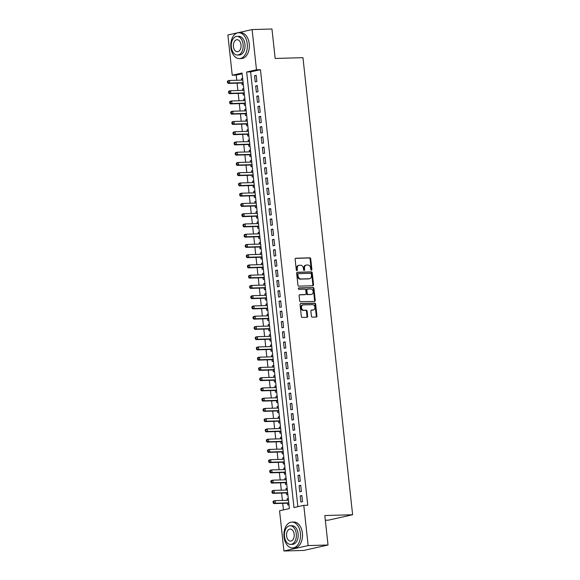 <?xml version="1.0" encoding="UTF-8"?>
<svg xmlns="http://www.w3.org/2000/svg" width="580" height="580" viewBox="0 0 580 580"><rect width="100%" height="100%" fill="white"/><g stroke="black" fill="none" stroke-linecap="round" stroke-linejoin="round"><path stroke-width="0.87" d="M311.416 270.229A0.711 0.544 77.4 0 0 311.888 269.512L310.728 258.818A1.015 0.776 77.4 0 0 309.836 257.839L295.807 258.238A1.015 0.776 77.4 0 0 295.133 259.267L296.293 269.954A0.711 0.544 77.4 0 0 297.388 269.925L297.236 268.54A3.255 2.479 77.4 0 1 299.019 265.292A3.255 2.479 77.4 0 1 299.382 265.248L300.549 265.219A3.255 2.479 77.4 0 1 303.398 268.366L303.543 269.743A0.711 0.544 77.4 0 0 304.638 269.714L304.486 268.33A3.255 2.479 77.4 0 1 306.269 265.089A3.255 2.479 77.4 0 1 306.632 265.046L307.799 265.009A3.255 2.479 77.4 0 1 310.648 268.156L310.8 269.54A0.711 0.544 77.4 0 0 311.416 270.229M311.134 270.142A0.711 0.544 77.4 0 0 311.235 269.656L310.075 258.963A1.015 0.776 77.4 0 0 309.183 257.984L295.438 258.375M296.634 270.555A0.711 0.544 77.4 0 0 296.728 270.07L296.583 268.685L297.236 268.54M303.884 270.352A0.711 0.544 77.4 0 0 303.985 269.86L303.833 268.482L304.486 268.33M311.445 316.165A1.015 0.776 77.4 0 0 312.33 317.151L316.267 317.035A1.015 0.776 77.4 0 0 316.941 316.006L315.65 304.137A1.015 0.776 77.4 0 0 314.759 303.151L300.73 303.558A1.015 0.776 77.4 0 0 300.056 304.587L301.346 316.455A1.015 0.776 77.4 0 0 302.238 317.441L306.994 317.303A1.015 0.776 77.4 0 0 307.661 316.274L307.11 311.192A1.015 0.776 77.4 0 0 306.218 310.213L303.862 310.278A2.719 2.073 77.4 0 1 301.513 307.842A2.719 2.073 77.4 0 1 302.977 304.935A2.719 2.073 77.4 0 1 303.275 304.899L312.519 304.63A2.719 2.073 77.4 0 1 314.868 307.067A2.719 2.073 77.4 0 1 313.403 309.974A2.719 2.073 77.4 0 1 313.099 310.01L311.562 310.061A1.015 0.776 77.4 0 0 310.894 311.083L311.445 316.165M252.104 29.573L271.962 29L275.166 58.464L302.963 57.667L352.618 514.743L324.822 515.54L328.019 545.004L308.161 545.577L283.932 551L279.56 510.777L289.384 508.573L242.07 73.022L232.239 75.219L227.875 34.996L252.104 29.573L256.476 69.796L246.652 71.992L293.966 507.551L303.789 505.354L308.161 545.577M303.789 505.354L307.762 505.238L260.449 69.68L256.476 69.796M312.874 285.751A1.015 0.776 77.4 0 0 313.541 284.722L312.25 272.854A1.015 0.776 77.4 0 0 311.366 271.868L297.33 272.274A1.015 0.776 77.4 0 0 296.656 273.303L297.946 285.171A1.015 0.776 77.4 0 0 298.838 286.15L312.874 285.751M313.954 288.492L315.237 300.368A1.015 0.776 77.4 0 1 314.57 301.397L300.534 301.796A1.015 0.776 77.4 0 1 299.65 300.81L299.091 295.735A1.015 0.776 77.4 0 1 299.766 294.705L305.457 294.538A1.015 0.776 77.4 0 0 306.131 293.516L305.762 290.145A1.015 0.776 77.4 0 0 304.87 289.159L298.946 289.326A0.711 0.544 77.4 0 1 298.794 287.919L313.062 287.513A1.015 0.776 77.4 0 1 313.954 288.492L313.294 288.644L314.585 300.512L315.237 300.368M287.274 500.315L287.107 498.836L288.318 498.8M287.586 503.193L287.781 504.984L288.963 504.723M286.157 490.064L285.998 488.592L287.209 488.556M286.469 492.942L286.665 494.74L287.854 494.472M285.041 479.812L284.882 478.34L286.092 478.304M285.36 482.698L285.548 484.488L286.738 484.227M283.932 469.568L283.772 468.089L284.983 468.06M284.243 472.446L284.439 474.244L285.621 473.976M282.815 459.316L282.656 457.845L283.867 457.809M283.127 462.202L283.323 463.993L284.512 463.724M281.706 449.072L281.546 447.593L282.757 447.564M282.018 451.95L282.214 453.741L283.395 453.48M280.589 438.821L280.43 437.349L281.641 437.313M280.901 441.706L281.097 443.497L282.286 443.229M279.48 428.576L279.313 427.098L280.531 427.061M279.792 431.455L279.988 433.245L281.169 432.985M278.364 418.325L278.204 416.853L279.415 416.817M278.675 421.203L278.871 423.001L280.06 422.733M277.247 408.074L277.088 406.602L278.298 406.565M277.566 410.959L277.755 412.75L278.944 412.489M276.138 397.829L275.978 396.35L277.189 396.321M276.45 400.708L276.645 402.505L277.834 402.237M275.021 387.578L274.862 386.106L276.073 386.07M275.333 390.463L275.529 392.254L276.718 391.986M273.912 377.334L273.753 375.854L274.964 375.825M274.224 380.212L274.42 382.002L275.601 381.741M272.796 367.082L272.636 365.61L273.847 365.574M273.107 369.967L273.303 371.758L274.492 371.49M271.687 356.838L271.527 355.359L272.738 355.322M271.998 359.716L272.194 361.507L273.376 361.246M270.57 346.586L270.411 345.114L271.621 345.078M270.882 349.464L271.077 351.262L272.267 350.994M269.454 336.335L269.294 334.863L270.505 334.827M269.773 339.22L269.968 341.011L271.15 340.75M268.344 326.09L268.185 324.611L269.395 324.582M268.656 328.969L268.852 330.767L270.041 330.498M267.228 315.839L267.068 314.367L268.279 314.331M267.547 318.724L267.735 320.515L268.924 320.247M266.118 305.595L265.959 304.116L267.17 304.087M266.43 308.473L266.626 310.264L267.808 310.003M265.002 295.343L264.842 293.871L266.053 293.835M265.314 298.229L265.51 300.019L266.699 299.751M263.893 285.099L263.733 283.62L264.944 283.584M264.204 287.977L264.4 289.768L265.582 289.507M262.776 274.848L262.617 273.376L263.827 273.339M263.088 277.726L263.284 279.524L264.473 279.255M261.667 264.596L261.5 263.124L262.718 263.088M261.979 267.481L262.175 269.272L263.356 269.011M260.55 254.352L260.391 252.873L261.602 252.844M260.862 257.23L261.058 259.028L262.247 258.76M259.434 244.1L259.274 242.629L260.485 242.592M259.753 246.986L259.942 248.776L261.13 248.508M258.325 233.856L258.165 232.377L259.376 232.348M258.637 236.734L258.832 238.525L260.021 238.264M257.208 223.605L257.049 222.133L258.26 222.096M257.52 226.49L257.716 228.281L258.905 228.012M256.099 213.36L255.939 211.881L257.15 211.845M256.411 216.238L256.606 218.029L257.788 217.768M254.982 203.109L254.823 201.637L256.034 201.601M255.294 205.987L255.49 207.785L256.679 207.517M253.873 192.857L253.714 191.386L254.924 191.349M254.185 195.743L254.381 197.533L255.562 197.273M252.757 182.613L252.597 181.134L253.808 181.105M253.069 185.491L253.264 187.289L254.453 187.021M251.64 172.362L251.481 170.89L252.692 170.853M251.959 175.247L252.155 177.038L253.337 176.769M250.531 162.117L250.371 160.638L251.582 160.609M250.843 164.995L251.038 166.786L252.227 166.525M249.414 151.866L249.255 150.394L250.466 150.358M249.733 154.751L249.922 156.542L251.111 156.274M248.305 141.621L248.146 140.143L249.356 140.106M248.617 144.5L248.813 146.291L249.994 146.029M247.189 131.37L247.029 129.898L248.24 129.862M247.5 134.248L247.696 136.046L248.885 135.778M246.079 121.118L245.92 119.647L247.131 119.61M246.391 124.004L246.587 125.795L247.769 125.534M244.963 110.874L244.804 109.395L246.014 109.366M245.275 113.752L245.47 115.55L246.66 115.282M243.854 100.623L243.687 99.151L244.905 99.115M244.165 103.508L244.361 105.299L245.543 105.031M242.737 90.378L242.578 88.9L243.788 88.87M243.049 93.257L243.245 95.047L244.434 94.787M256.868 81.504L256.2 75.356L254.562 75.719L255.229 81.867L256.868 81.504M257.984 91.756L257.31 85.601L255.679 85.971L256.345 92.118L257.984 91.756M259.093 102L258.426 95.852L256.788 96.215L257.455 102.37L259.093 102M260.21 112.252L259.543 106.104L257.904 106.466L258.571 112.614L260.21 112.252M261.319 122.496L260.652 116.348L259.013 116.718L259.68 122.866L261.319 122.496M262.435 132.748L261.769 126.6L260.13 126.962L260.797 133.11L262.435 132.748M263.545 142.992L262.878 136.844L261.239 137.213L261.913 143.362L263.545 142.992M264.661 153.243L263.994 147.095L262.356 147.458L263.023 153.606L264.661 153.243M265.778 163.495L265.103 157.34L263.472 157.709L264.139 163.857L265.778 163.495M266.887 173.739L266.22 167.591L264.582 167.953L265.248 174.109L266.887 173.739M268.004 183.99L267.337 177.843L265.698 178.205L266.365 184.353L268.004 183.99M269.113 194.235L268.446 188.087L266.807 188.457L267.474 194.605L269.113 194.235M270.229 204.486L269.562 198.338L267.924 198.701L268.591 204.849L270.229 204.486M271.339 214.731L270.671 208.582L269.033 208.952L269.707 215.1L271.339 214.731M272.455 224.982L271.788 218.834L270.149 219.196L270.817 225.344L272.455 224.982M273.564 235.233L272.897 229.078L271.259 229.448L271.933 235.596L273.564 235.233M274.681 245.478L274.014 239.33L272.375 239.692L273.042 245.847L274.681 245.478M275.797 255.729L275.123 249.581L273.492 249.944L274.159 256.092L275.797 255.729M276.906 265.974L276.239 259.825L274.601 260.195L275.268 266.343L276.906 265.974M278.023 276.225L277.356 270.077L275.717 270.439L276.385 276.587L278.023 276.225M279.132 286.469L278.465 280.321L276.827 280.691L277.494 286.839L279.132 286.469M280.249 296.721L279.582 290.573L277.943 290.935L278.61 297.083L280.249 296.721M281.358 306.972L280.691 300.817L279.052 301.187L279.727 307.335L281.358 306.972M282.474 317.216L281.808 311.068L280.169 311.438L280.836 317.586L282.474 317.216M283.591 327.468L282.917 321.32L281.286 321.683L281.952 327.83L283.591 327.468M284.7 337.712L284.033 331.564L282.395 331.934L283.062 338.082L284.7 337.712M285.817 347.964L285.15 341.816L283.511 342.178L284.178 348.326L285.817 347.964M286.926 358.208L286.259 352.06L284.62 352.43L285.287 358.578L286.926 358.208M288.043 368.459L287.375 362.312L285.737 362.674L286.404 368.829L288.043 368.459M289.152 378.711L288.485 372.556L286.846 372.925L287.52 379.074L289.152 378.711M290.268 388.955L289.601 382.807L287.963 383.177L288.63 389.325L290.268 388.955M291.377 399.207L290.711 393.059L289.072 393.421L289.746 399.569L291.377 399.207M292.494 409.451L291.827 403.303L290.188 403.673L290.856 409.821L292.494 409.451M293.611 419.702L292.936 413.554L291.305 413.917L291.972 420.065L293.611 419.702M294.72 429.947L294.053 423.799L292.414 424.168L293.081 430.316L294.72 429.947M295.836 440.198L295.169 434.05L293.531 434.413L294.198 440.568L295.836 440.198M296.945 450.45L296.279 444.295L294.64 444.664L295.307 450.812L296.945 450.45M298.062 460.694L297.395 454.546L295.757 454.916L296.423 461.064L298.062 460.694M299.171 470.946L298.504 464.798L296.866 465.16L297.54 471.308L299.171 470.946M300.288 481.19L299.621 475.042L297.982 475.411L298.649 481.56L300.288 481.19M301.404 491.441L300.73 485.293L299.099 485.656L299.766 491.804L301.404 491.441M260.449 69.68L250.625 71.876L297.859 506.681M300.208 495.907L300.875 502.055L302.513 501.685L301.846 495.537L300.208 495.907L301.883 495.857M242.15 73.776L236.212 75.103L236.778 80.265M237.089 83.15L237.887 90.516M238.199 93.394L239.004 100.76M239.315 103.646L240.113 111.012M240.424 113.89L241.229 121.263M241.541 124.142L242.338 131.508M242.657 134.393L243.455 141.759M243.767 144.637L244.571 152.004M244.883 154.889L245.681 162.255M245.993 165.133L246.797 172.499M247.109 175.385L247.906 182.751M248.218 185.629L249.023 193.002M249.335 195.881L250.132 203.246M250.451 206.132L251.249 213.498M251.561 216.376L252.365 223.742M252.677 226.628L253.475 233.994M253.786 236.872L254.591 244.238M254.903 247.124L255.7 254.489M256.012 257.368L256.817 264.741M257.129 267.619L257.926 274.985M258.245 277.871L259.043 285.237M259.354 288.115L260.152 295.481M260.471 298.367L261.268 305.732M261.58 308.611L262.385 315.984M262.696 318.862L263.494 326.228M263.806 329.106L264.611 336.48M264.922 339.358L265.72 346.724M266.031 349.61L266.836 356.976M267.148 359.854L267.945 367.22M268.264 370.105L269.062 377.471M269.374 380.349L270.178 387.723M270.49 390.601L271.288 397.967M271.599 400.845L272.404 408.218M272.716 411.097L273.513 418.463M273.825 421.348L274.63 428.714M274.942 431.592L275.739 438.959M276.058 441.844L276.856 449.21M277.168 452.088L277.965 459.462M278.284 462.34L279.082 469.706M279.393 472.584L280.198 479.957M280.51 482.836L281.307 490.201M281.619 493.087L282.424 500.453M282.736 503.331L283.446 509.907M242.65 78.387L241.461 78.655L241.621 80.127M241.94 83.005L242.128 84.803L243.317 84.535M242.578 88.9L243.767 88.639M243.687 99.151L244.876 98.883M244.804 109.395L245.993 109.134M245.92 119.647L247.102 119.378M247.029 129.898L248.218 129.63M248.146 140.143L249.327 139.881M249.255 150.394L250.444 150.126M250.371 160.638L251.553 160.377M251.481 170.89L252.67 170.621M252.597 181.134L253.786 180.873M253.714 191.386L254.895 191.117M254.823 201.637L256.012 201.369M255.939 211.881L257.121 211.62M257.049 222.133L258.238 221.864M258.165 232.377L259.347 232.116M259.274 242.629L260.464 242.36M260.391 252.873L261.58 252.612M261.5 263.124L262.689 262.856M262.617 273.376L263.806 273.107M263.733 283.62L264.915 283.359M264.842 293.871L266.031 293.603M265.959 304.116L267.141 303.855M267.068 314.367L268.257 314.099M268.185 324.611L269.367 324.351M269.294 334.863L270.483 334.595M270.411 345.114L271.599 344.846M271.527 355.359L272.709 355.098M272.636 365.61L273.825 365.342M273.753 375.854L274.935 375.593M274.862 386.106L276.051 385.838M275.978 396.35L277.16 396.089M277.088 406.602L278.277 406.334M278.204 416.853L279.393 416.585M279.313 427.098L280.502 426.837M280.43 437.349L281.619 437.081M281.546 447.593L282.728 447.332M282.656 457.845L283.845 457.576M283.772 468.089L284.954 467.828M284.882 478.34L286.07 478.072M285.998 488.592L287.18 488.324M287.107 498.836L288.296 498.575M325.329 520.26L328.389 520.166L352.618 514.743M328.019 545.004L303.789 550.427L283.932 551M236.212 75.103L232.239 75.219M250.625 71.876L246.652 71.992M241.461 78.655L242.672 78.619M254.562 75.719L256.237 75.675M255.679 85.971L257.346 85.92M256.788 96.215L258.462 96.171M257.904 106.466L259.572 106.415M259.013 116.718L260.688 116.667M260.13 126.962L261.798 126.918M261.239 137.213L262.914 137.163M262.356 147.458L264.031 147.414M263.472 157.709L265.14 157.659M264.582 167.953L266.256 167.91M265.698 178.205L267.365 178.154M266.807 188.457L268.482 188.406M267.924 198.701L269.591 198.657M269.033 208.952L270.708 208.901M270.149 219.196L271.824 219.153M271.259 229.448L272.933 229.397M272.375 239.692L274.05 239.649M273.492 249.944L275.159 249.893M274.601 260.195L276.276 260.144M275.717 270.439L277.385 270.396M276.827 280.691L278.501 280.64M277.943 290.935L279.611 290.892M279.052 301.187L280.727 301.136M280.169 311.438L281.844 311.387M281.286 321.683L282.953 321.632M282.395 331.934L284.07 331.883M283.511 342.178L285.179 342.135M284.62 352.43L286.295 352.379M285.737 362.674L287.404 362.63M286.846 372.925L288.521 372.875M287.963 383.177L289.637 383.126M289.072 393.421L290.747 393.37M290.188 403.673L291.863 403.622M291.305 413.917L292.973 413.873M292.414 424.168L294.089 424.118M293.531 434.413L295.198 434.369M294.64 444.664L296.315 444.613M295.757 454.916L297.424 454.865M296.866 465.16L298.54 465.109M297.982 475.411L299.657 475.361M299.099 485.656L300.766 485.612M306.269 265.089L305.617 265.234A3.255 2.479 77.4 0 0 303.833 268.482M299.019 265.292L298.367 265.444A3.255 2.479 77.4 0 0 296.583 268.685M312.584 285.759A1.015 0.776 77.4 0 0 312.888 284.867L311.598 272.999A1.015 0.776 77.4 0 0 310.706 272.013L296.96 272.411M311.279 273.992A0.711 0.544 77.4 0 0 310.655 273.303L298.337 273.659A0.711 0.544 77.4 0 0 297.873 274.376L298.026 275.833A3.255 2.479 77.4 0 0 300.875 278.98L309.292 278.741A3.255 2.479 77.4 0 0 309.655 278.697A3.255 2.479 77.4 0 0 311.438 275.449L311.279 273.992M298.185 273.688L297.685 273.803A0.711 0.544 77.4 0 0 297.214 274.521L297.873 274.376M309.655 278.697L309.002 278.842A3.255 2.479 77.4 0 1 308.64 278.886L300.215 279.125A3.255 2.479 77.4 0 1 297.373 275.978L297.214 274.521M314.28 301.404A1.015 0.776 77.4 0 0 314.585 300.512M299.396 294.843L304.805 294.691A1.015 0.776 77.4 0 0 305.022 294.64M298.497 288.057L313.062 287.513M311.366 294.372A2.719 2.073 77.4 0 0 311.663 294.336A2.719 2.073 77.4 0 0 313.127 291.421A2.719 2.073 77.4 0 0 310.779 288.992L307.523 289.087A1.015 0.776 77.4 0 0 306.856 290.109L307.219 293.48A1.015 0.776 77.4 0 0 308.111 294.466L310.706 294.517A2.719 2.073 77.4 0 0 311.01 294.481L311.663 294.336M307.306 289.13L306.871 289.231A1.015 0.776 77.4 0 0 306.196 290.261L306.856 290.109M310.706 294.517L307.451 294.611A1.015 0.776 77.4 0 1 306.566 293.625L306.196 290.261M313.294 288.644A1.015 0.776 77.4 0 0 312.41 287.658M313.403 309.974L312.75 310.119A2.719 2.073 77.4 0 1 312.446 310.162L311.199 310.199M302.622 305.044A2.719 2.073 77.4 0 0 302.318 305.08A2.719 2.073 77.4 0 0 300.853 307.987A2.719 2.073 77.4 0 0 303.209 310.423L303.862 310.278M306.704 317.311A1.015 0.776 77.4 0 0 307.008 316.419L306.457 311.344A1.015 0.776 77.4 0 0 305.566 310.358L303.209 310.423M315.984 317.043A1.015 0.776 77.4 0 0 316.288 316.158L314.998 304.282A1.015 0.776 77.4 0 0 314.106 303.304L300.36 303.695M242.839 80.091L229.477 80.475L229.752 83.041L228.114 83.404L242.57 82.991A1.037 0.79 -102.6 0 1 242.875 83.056L243.172 83.194M228.143 82.411L228.034 81.381L227.382 81.533L227.49 82.556L229.752 83.041L243.114 82.657M227.382 81.533L227.838 80.845L229.477 80.475L228.034 81.381M228.114 83.404L227.49 82.556M247.239 43.841A12.941 8.301 -91.6 0 0 238.685 32.734A12.941 8.301 -91.6 0 0 230.869 47.502A12.941 8.301 -91.6 0 0 239.424 58.609A12.941 8.301 -91.6 0 0 247.239 43.841M239.424 58.609L241.411 58.551A12.941 8.301 -91.6 0 0 249.226 43.783A12.941 8.301 -91.6 0 0 240.671 32.676L238.685 32.734M236.959 36.41L238.786 36.359A9.316 5.974 88.4 0 1 244.948 44.355A9.316 5.974 88.4 0 1 239.323 54.991L237.495 55.042A9.316 5.974 -91.6 0 0 243.121 44.406A9.316 5.974 -91.6 0 0 236.959 36.41A9.316 5.974 -91.6 0 0 231.333 47.045A9.316 5.974 -91.6 0 0 237.495 55.042M233.428 46.574A6.003 3.85 -91.6 0 0 237.401 51.729A6.003 3.85 -91.6 0 0 241.026 44.877A6.003 3.85 -91.6 0 0 237.053 39.723A6.003 3.85 -91.6 0 0 233.428 46.574M300.404 533.201A12.941 8.301 -91.6 0 0 291.841 522.094A12.941 8.301 -91.6 0 0 284.026 536.862A12.941 8.301 -91.6 0 0 292.588 547.97A12.941 8.301 -91.6 0 0 300.404 533.201M292.588 547.97L294.575 547.919A12.941 8.301 -91.6 0 0 302.39 533.143A12.941 8.301 -91.6 0 0 293.828 522.036L291.841 522.094M290.123 525.77L291.95 525.719A9.316 5.974 88.4 0 1 298.113 533.716A9.316 5.974 88.4 0 1 292.48 544.352L290.652 544.402A9.316 5.974 -91.6 0 0 296.286 533.767A9.316 5.974 -91.6 0 0 290.123 525.77A9.316 5.974 -91.6 0 0 284.497 536.406A9.316 5.974 -91.6 0 0 290.652 544.402M286.592 535.934A6.003 3.85 -91.6 0 0 290.558 541.089A6.003 3.85 -91.6 0 0 294.183 534.238A6.003 3.85 -91.6 0 0 290.217 529.083A6.003 3.85 -91.6 0 0 286.592 535.934M243.948 90.342L230.586 90.727L230.869 93.286L229.231 93.656L243.687 93.242A1.037 0.79 -102.6 0 1 243.992 93.307L244.289 93.445M229.26 92.655L229.151 91.633L228.491 91.778L228.607 92.807L230.869 93.286L244.224 92.901M228.491 91.778L228.948 91.089L230.586 90.727L229.151 91.633M229.231 93.656L228.607 92.807M245.064 100.594L231.703 100.971L231.978 103.537L230.34 103.9L244.796 103.487A1.037 0.79 -102.6 0 1 245.101 103.552L245.398 103.69M230.369 102.906L230.26 101.884L229.607 102.029L229.716 103.051L231.978 103.537L245.34 103.153M229.607 102.029L230.064 101.34L231.703 100.971L230.26 101.884M230.34 103.9L229.716 103.051M246.174 110.838L232.812 111.222L233.095 113.781L231.456 114.151L245.913 113.738A1.037 0.79 -102.6 0 1 246.217 113.803L246.514 113.941M231.485 113.158L231.376 112.128L230.717 112.274L230.833 113.303L233.095 113.781L246.456 113.397M230.717 112.274L231.173 111.585L232.812 111.222L231.376 112.128M231.456 114.151L230.833 113.303M247.29 121.09L233.929 121.474L234.204 124.033L232.565 124.395L247.022 123.982A1.037 0.79 -102.6 0 1 247.326 124.047L247.624 124.185M232.602 123.402L232.486 122.38L231.833 122.525L231.942 123.547L234.204 124.033L247.566 123.649M231.833 122.525L232.29 121.836L233.929 121.474L232.486 122.38M232.565 124.395L231.942 123.547M248.399 131.334L235.038 131.718L235.32 134.277L233.682 134.647L248.138 134.234A1.037 0.79 -102.6 0 1 248.443 134.299L248.74 134.437M233.711 133.654L233.602 132.624L232.942 132.776L233.058 133.799L235.32 134.277L248.682 133.9M232.942 132.776L233.406 132.088L235.038 131.718L233.602 132.624M233.682 134.647L233.058 133.799M249.516 141.585L236.154 141.969L236.43 144.529L234.798 144.899L249.255 144.478A1.037 0.79 -102.6 0 1 249.56 144.543L249.85 144.681M234.827 143.898L234.712 142.876L234.059 143.021L234.168 144.043L236.43 144.529L249.792 144.144M234.059 143.021L234.516 142.332L236.154 141.969L234.712 142.876M234.798 144.899L234.168 144.043M250.625 151.829L237.271 152.214L237.546 154.78L235.908 155.143L250.364 154.729A1.037 0.79 -102.6 0 1 250.669 154.795L250.966 154.932M235.937 154.149L235.828 153.12L235.175 153.272L235.284 154.294L237.546 154.78L250.908 154.396M235.175 153.272L235.632 152.584L237.271 152.214L235.828 153.12M235.908 155.143L235.284 154.294M251.742 162.081L238.38 162.465L238.663 165.024L237.024 165.394L251.481 164.981A1.037 0.79 -102.6 0 1 251.785 165.046L252.075 165.184M237.053 164.394L236.937 163.371L236.285 163.516L236.393 164.546L238.663 165.024L252.017 164.64M236.285 163.516L236.742 162.828L238.38 162.465L236.937 163.371M237.024 165.394L236.393 164.546M252.858 172.332L239.496 172.709L239.772 175.276L238.133 175.638L252.59 175.225A1.037 0.79 -102.6 0 1 252.894 175.291L253.192 175.428M238.162 174.645L238.054 173.623L237.401 173.768L237.51 174.79L239.772 175.276L253.134 174.892M237.401 173.768L237.858 173.079L239.496 172.709L238.054 173.623M238.133 175.638L237.51 174.79M253.968 182.577L240.606 182.961L240.888 185.52L239.25 185.89L253.706 185.477A1.037 0.79 -102.6 0 1 254.011 185.542L254.308 185.68M239.279 184.897L239.17 183.867L238.511 184.012L238.626 185.042L240.888 185.52L254.25 185.136M238.511 184.012L238.967 183.323L240.606 182.961L239.17 183.867M239.25 185.89L238.626 185.042M255.084 192.828L241.722 193.213L241.998 195.772L240.359 196.134L254.816 195.721A1.037 0.79 -102.6 0 1 255.12 195.786L255.417 195.924M240.395 195.141L240.28 194.119L239.627 194.264L239.736 195.286L241.998 195.772L255.36 195.387M239.627 194.264L240.084 193.575L241.722 193.213L240.28 194.119M240.359 196.134L239.736 195.286M256.193 203.073L242.831 203.457L243.114 206.016L241.476 206.386L255.932 205.972A1.037 0.79 -102.6 0 1 256.237 206.038L256.534 206.175M241.505 205.393L241.396 204.363L240.736 204.515L240.852 205.537L243.114 206.016L256.476 205.639M240.736 204.515L241.2 203.826L242.831 203.457L241.396 204.363M241.476 206.386L240.852 205.537M257.31 213.324L243.948 213.708L244.224 216.268L242.592 216.637L257.049 216.217A1.037 0.79 -102.6 0 1 257.353 216.282L257.643 216.42M242.621 215.637L242.505 214.614L241.853 214.76L241.962 215.782L244.224 216.268L257.585 215.883M241.853 214.76L242.31 214.071L243.948 213.708L242.505 214.614M242.592 216.637L241.962 215.782M258.419 223.568L245.064 223.952L245.34 226.519L243.701 226.881L258.158 226.468A1.037 0.79 -102.6 0 1 258.462 226.533L258.76 226.671M243.731 225.888L243.622 224.859L242.969 225.011L243.078 226.033L245.34 226.519L258.702 226.135M242.969 225.011L243.426 224.322L245.064 223.952L243.622 224.859M243.701 226.881L243.078 226.033M259.536 233.82L246.174 234.204L246.449 236.763L244.818 237.133L259.274 236.72A1.037 0.79 -102.6 0 1 259.579 236.785L259.869 236.923M244.847 236.132L244.731 235.11L244.079 235.255L244.187 236.285L246.449 236.763L259.811 236.379M244.079 235.255L244.535 234.567L246.174 234.204L244.731 235.11M244.818 237.133L244.187 236.285M260.652 244.071L247.29 244.448L247.566 247.015L245.927 247.377L260.384 246.964A1.037 0.79 -102.6 0 1 260.688 247.029L260.986 247.167M245.956 246.384L245.847 245.362L245.195 245.507L245.304 246.529L247.566 247.015L260.927 246.63M245.195 245.507L245.652 244.818L247.29 244.448L245.847 245.362M245.927 247.377L245.304 246.529M261.761 254.315L248.399 254.7L248.682 257.259L247.044 257.629L261.5 257.215A1.037 0.79 -102.6 0 1 261.805 257.281L262.102 257.418M247.073 256.635L246.964 255.606L246.304 255.751L246.42 256.781L248.682 257.259L262.037 256.875M246.304 255.751L246.761 255.062L248.399 254.7L246.964 255.606M247.044 257.629L246.42 256.781M262.878 264.567L249.516 264.951L249.792 267.51L248.153 267.873L262.61 267.46A1.037 0.79 -102.6 0 1 262.914 267.525L263.211 267.663M248.182 266.88L248.073 265.857L247.421 266.002L247.53 267.025L249.792 267.51L263.153 267.126M247.421 266.002L247.877 265.314L249.516 264.951L248.073 265.857M248.153 267.873L247.53 267.025M263.987 274.811L250.625 275.195L250.908 277.755L249.269 278.125L263.726 277.711A1.037 0.79 -102.6 0 1 264.031 277.776L264.328 277.914M249.298 277.131L249.19 276.102L248.53 276.254L248.646 277.276L250.908 277.755L264.27 277.378M248.53 276.254L248.987 275.565L250.625 275.195L249.19 276.102M249.269 278.125L248.646 277.276M265.103 285.063L251.742 285.447L252.017 288.006L250.379 288.376L264.835 287.955A1.037 0.79 -102.6 0 1 265.147 288.021L265.437 288.159M250.415 287.375L250.299 286.353L249.646 286.498L249.755 287.528L252.017 288.006L265.379 287.622M249.646 286.498L250.103 285.81L251.742 285.447L250.299 286.353M250.379 288.376L249.755 287.528M266.213 295.307L252.851 295.691L253.134 298.258L251.495 298.62L265.952 298.207A1.037 0.79 -102.6 0 1 266.256 298.272L266.553 298.41M251.524 297.627L251.415 296.598L250.756 296.75L250.872 297.772L253.134 298.258L266.495 297.873M250.756 296.75L251.22 296.061L252.851 295.691L251.415 296.598M251.495 298.62L250.872 297.772M267.329 305.558L253.968 305.943L254.243 308.502L252.612 308.872L267.068 308.458A1.037 0.79 -102.6 0 1 267.373 308.524L267.663 308.661M252.641 307.871L252.525 306.849L251.872 306.994L251.981 308.024L254.243 308.502L267.605 308.118M251.872 306.994L252.329 306.305L253.968 305.943L252.525 306.849M252.612 308.872L251.981 308.024M268.438 315.81L255.084 316.187L255.36 318.754L253.721 319.116L268.177 318.703A1.037 0.79 -102.6 0 1 268.482 318.768L268.779 318.906M253.75 318.123L253.641 317.101L252.989 317.245L253.097 318.268L255.36 318.754L268.721 318.369M252.989 317.245L253.445 316.557L255.084 316.187L253.641 317.101M253.721 319.116L253.097 318.268M269.555 326.054L256.193 326.438L256.476 328.998L254.838 329.368L269.294 328.954A1.037 0.79 -102.6 0 1 269.599 329.019L269.888 329.157M254.867 328.374L254.75 327.345L254.098 327.49L254.214 328.519L256.476 328.998L269.83 328.613M254.098 327.49L254.555 326.801L256.193 326.438L254.75 327.345M254.838 329.368L254.214 328.519M270.671 336.306L257.31 336.69L257.585 339.249L255.947 339.612L270.403 339.199A1.037 0.79 -102.6 0 1 270.708 339.264L271.005 339.401M255.976 338.618L255.867 337.596L255.214 337.741L255.323 338.763L257.585 339.249L270.947 338.865M255.214 337.741L255.671 337.052L257.31 336.69L255.867 337.596M255.947 339.612L255.323 338.763M271.781 346.55L258.419 346.934L258.702 349.493L257.063 349.863L271.52 349.45A1.037 0.79 -102.6 0 1 271.824 349.515L272.121 349.653M257.092 348.87L256.983 347.84L256.324 347.993L256.44 349.015L258.702 349.493L272.063 349.117M256.324 347.993L256.781 347.304L258.419 346.934L256.983 347.84M257.063 349.863L256.44 349.015M272.897 356.801L259.536 357.186L259.811 359.745L258.173 360.115L272.629 359.694A1.037 0.79 -102.6 0 1 272.933 359.76L273.231 359.897M258.209 359.114L258.093 358.092L257.44 358.237L257.549 359.267L259.811 359.745L273.173 359.361M257.44 358.237L257.897 357.548L259.536 357.186L258.093 358.092M258.173 360.115L257.549 359.267M274.007 367.046L260.645 367.43L260.927 369.996L259.289 370.359L273.745 369.946A1.037 0.79 -102.6 0 1 274.05 370.011L274.347 370.149M259.318 369.366L259.209 368.344L258.55 368.488L258.665 369.511L260.927 369.996L274.289 369.612M258.55 368.488L259.013 367.8L260.645 367.43L259.209 368.344M259.289 370.359L258.665 369.511M275.123 377.297L261.761 377.682L262.037 380.241L260.406 380.611L274.862 380.197A1.037 0.79 -102.6 0 1 275.166 380.262L275.457 380.4M260.435 379.61L260.318 378.588L259.666 378.733L259.775 379.762L262.037 380.241L275.399 379.857M259.666 378.733L260.123 378.044L261.761 377.682L260.318 378.588M260.406 380.611L259.775 379.762M276.232 387.549L262.878 387.926L263.153 390.492L261.515 390.855L275.971 390.441A1.037 0.79 -102.6 0 1 276.276 390.507L276.573 390.645M261.544 389.861L261.435 388.839L260.782 388.984L260.891 390.007L263.153 390.492L276.515 390.108M260.782 388.984L261.239 388.296L262.878 387.926L261.435 388.839M261.515 390.855L260.891 390.007M277.349 397.793L263.987 398.177L264.262 400.736L262.631 401.106L277.088 400.693A1.037 0.79 -102.6 0 1 277.392 400.758L277.682 400.896M262.66 400.113L262.544 399.084L261.892 399.228L262 400.258L264.262 400.736L277.624 400.36M261.892 399.228L262.349 398.54L263.987 398.177L262.544 399.084M262.631 401.106L262 400.258M278.465 408.045L265.103 408.429L265.379 410.988L263.74 411.351L278.197 410.937A1.037 0.79 -102.6 0 1 278.501 411.002L278.799 411.14M263.769 410.357L263.661 409.335L263.008 409.48L263.117 410.502L265.379 410.988L278.741 410.604M263.008 409.48L263.465 408.791L265.103 408.429L263.661 409.335M263.74 411.351L263.117 410.502M279.575 418.289L266.213 418.673L266.495 421.232L264.857 421.602L279.313 421.189A1.037 0.79 -102.6 0 1 279.618 421.254L279.915 421.392M264.886 420.609L264.777 419.579L264.118 419.732L264.233 420.754L266.495 421.232L279.85 420.855M264.118 419.732L264.574 419.043L266.213 418.673L264.777 419.579M264.857 421.602L264.233 420.754M280.691 428.54L267.329 428.924L267.605 431.484L265.966 431.853L280.423 431.433A1.037 0.79 -102.6 0 1 280.727 431.498L281.024 431.636M265.995 430.853L265.887 429.831L265.234 429.976L265.343 431.005L267.605 431.484L280.966 431.099M265.234 429.976L265.691 429.287L267.329 428.924L265.887 429.831M265.966 431.853L265.343 431.005M281.8 438.784L268.438 439.169L268.721 441.735L267.083 442.098L281.539 441.685A1.037 0.79 -102.6 0 1 281.844 441.75L282.141 441.887M267.112 441.104L267.003 440.082L266.343 440.227L266.459 441.25L268.721 441.735L282.083 441.351M266.343 440.227L266.807 439.538L268.438 439.169L267.003 440.082M267.083 442.098L266.459 441.25M282.917 449.036L269.555 449.42L269.83 451.979L268.192 452.349L282.656 451.936A1.037 0.79 -102.6 0 1 282.96 452.001L283.25 452.139M268.228 451.349L268.112 450.326L267.46 450.471L267.568 451.501L269.83 451.979L283.192 451.595M267.46 450.471L267.916 449.783L269.555 449.42L268.112 450.326M268.192 452.349L267.568 451.501M284.026 459.287L270.664 459.664L270.947 462.231L269.308 462.593L283.765 462.18A1.037 0.79 -102.6 0 1 284.07 462.245L284.367 462.383M269.337 461.6L269.229 460.578L268.569 460.723L268.685 461.745L270.947 462.231L284.309 461.847M268.569 460.723L269.033 460.034L270.664 459.664L269.229 460.578M269.308 462.593L268.685 461.745M285.142 469.532L271.781 469.916L272.056 472.475L270.425 472.845L284.882 472.432A1.037 0.79 -102.6 0 1 285.186 472.497L285.476 472.635M270.454 471.852L270.338 470.822L269.685 470.967L269.794 471.997L272.056 472.475L285.418 472.098M269.685 470.967L270.142 470.286L271.781 469.916L270.338 470.822M270.425 472.845L269.794 471.997M286.252 479.783L272.897 480.167L273.173 482.727L271.534 483.089L285.991 482.676A1.037 0.79 -102.6 0 1 286.295 482.741L286.592 482.879M271.563 482.096L271.454 481.074L270.802 481.219L270.911 482.241L273.173 482.727L286.535 482.342M270.802 481.219L271.259 480.53L272.897 480.167L271.454 481.074M271.534 483.089L270.911 482.241M287.368 490.027L274.007 490.412L274.289 492.971L272.651 493.341L287.107 492.927A1.037 0.79 -102.6 0 1 287.412 492.993L287.702 493.13M272.68 492.348L272.564 491.318L271.911 491.47L272.027 492.492L274.289 492.971L287.644 492.594M271.911 491.47L272.368 490.782L274.007 490.412L272.564 491.318M272.651 493.341L272.027 492.492M288.485 500.279L275.123 500.663L275.399 503.223L273.76 503.592L288.216 503.172A1.037 0.79 -102.6 0 1 288.521 503.237L288.818 503.375M273.789 502.592L273.68 501.57L273.028 501.714L273.137 502.744L275.399 503.223L288.76 502.838M273.028 501.714L273.485 501.026L275.123 500.663L273.68 501.57M273.76 503.592L273.137 502.744M311.235 269.656L311.888 269.512M296.728 270.07L297.388 269.925M303.985 269.86L304.638 269.714M309.183 257.984L309.836 257.839M310.075 258.963L310.728 258.818M310.706 272.013L311.366 271.868M311.598 272.999L312.25 272.854M312.888 284.867L313.541 284.722M297.373 275.978L298.026 275.833M300.215 279.125L300.875 278.98M308.64 278.886L309.292 278.741M304.805 294.691L305.457 294.538M306.566 293.625L307.219 293.48M307.451 294.611L308.111 294.466M312.446 310.162L313.099 310.01M305.566 310.358L306.218 310.213M306.457 311.344L307.11 311.192M307.008 316.419L307.661 316.274M314.106 303.304L314.759 303.151M314.998 304.282L315.65 304.137M316.288 316.158L316.941 316.006M242.57 82.991L243.136 82.867M243.687 93.242L244.252 93.112M244.796 103.487L245.362 103.363M245.913 113.738L246.478 113.607M247.022 123.982L247.588 123.859M248.138 134.234L248.704 134.103M249.255 144.478L249.813 144.355M250.364 154.729L250.93 154.606M251.481 164.981L252.046 164.85M252.59 175.225L253.155 175.102M253.706 185.477L254.272 185.346M254.816 195.721L255.381 195.598M255.932 205.972L256.498 205.842M257.049 216.217L257.607 216.094M258.158 226.468L258.724 226.345M259.274 236.72L259.833 236.589M260.384 246.964L260.949 246.841M261.5 257.215L262.066 257.085M262.61 267.46L263.175 267.337M263.726 277.711L264.291 277.581M264.835 287.955L265.401 287.832M265.952 298.207L266.517 298.084M267.068 308.458L267.626 308.328M268.177 318.703L268.743 318.579M269.294 328.954L269.86 328.824M270.403 339.199L270.969 339.075M271.52 349.45L272.085 349.32M272.629 359.694L273.195 359.571M273.745 369.946L274.311 369.822M274.862 380.197L275.42 380.067M275.971 390.441L276.537 390.318M277.088 400.693L277.646 400.562M278.197 410.937L278.762 410.814M279.313 421.189L279.879 421.058M280.423 431.433L280.988 431.31M281.539 441.685L282.105 441.561M282.656 451.936L283.214 451.805M283.765 462.18L284.33 462.057M284.882 472.432L285.44 472.301M285.991 482.676L286.556 482.553M287.107 492.927L287.673 492.797M288.216 503.172L288.782 503.048M297.605 273.811L298.258 273.666M304.913 294.676L305.573 294.524M306.755 289.246L307.407 289.094M302.318 305.08L302.977 304.935"/></g></svg>
